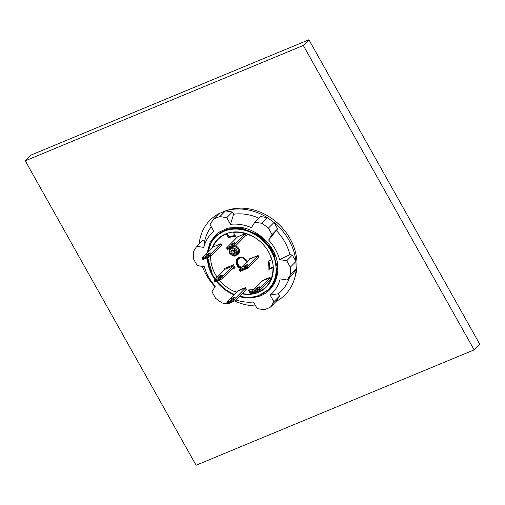 <?xml version="1.0" encoding="UTF-8"?>
<svg xmlns="http://www.w3.org/2000/svg" width="505" height="505" viewBox="0 0 505 505"><rect width="100%" height="100%" fill="white"/><g stroke="black" fill="none" stroke-linecap="round" stroke-linejoin="round"><path stroke-width="0.76" d="M212.308 247.759A34.1 28.204 44.6 0 1 217.712 239.2A34.1 28.204 44.6 0 1 225.577 233.929A34.1 28.204 44.6 0 1 265.567 247.362A34.1 28.204 44.6 0 1 266.249 287.111A34.1 28.204 44.6 0 1 242.084 293.872M236.593 292.389A34.1 28.204 44.6 0 1 219.271 280.06A34.1 28.204 44.6 0 0 233.487 291.114L233.891 290.949A33.728 27.895 -135.4 0 0 236.845 292.136M217.144 277.226A34.1 28.204 44.6 0 1 210.667 256.42A34.1 28.204 44.6 0 0 217.144 277.226M274.638 281.878A37.294 30.849 44.6 0 1 273.931 282.276A37.294 30.849 -135.4 0 0 274.638 281.878M269.645 288.071L274.486 281.171L276.923 272.795L274.101 254.324L261.981 238.177L244.117 229.251L233.626 228.178M224.479 288.652L222.68 287.894M244.117 229.251A37.206 30.773 -135.4 0 0 216.203 236.308L215.502 237.015A37.206 30.773 -135.4 0 0 208.161 251.957M239.812 296.176A37.206 30.773 -135.4 0 0 268.458 289.296A37.206 30.773 -135.4 0 0 271.103 251.073A37.206 30.773 -135.4 0 0 215.502 237.015M207.807 257.607A37.206 30.773 -135.4 0 0 215.294 279.095M216.79 281.089A37.206 30.773 -135.4 0 0 228.184 291.221A37.206 30.773 -135.4 0 0 234.554 294.459M212.725 247.33A34.1 28.204 44.6 0 1 217.926 238.985M221.556 245.436A1.774 1.471 44.6 0 1 221.752 245.474L221.329 245.903L221.954 245.645L220.893 243.757L214.152 246.554L213.672 245.518A33.728 27.895 -135.4 0 1 217.983 239.465A33.728 27.895 -135.4 0 1 226.404 233.998L227.13 233.455L229.068 236.895A29.707 24.568 44.6 0 1 235.153 235.589M217.983 239.465L218.4 239.035A33.728 27.895 44.6 0 1 227.13 233.455M244.111 232.925L244.603 233.67L244.18 234.093L243.543 233.127A33.728 27.895 -135.4 0 0 233.348 232.382L235.564 236.321A29.322 24.253 44.6 0 0 228.519 237.773L226.404 233.998M246.295 235.292L245.815 235.488M271.924 259.728L268.83 261.009A29.707 24.568 44.6 0 1 269.689 268.433L273.237 266.962M273.041 272.984A33.728 27.895 44.6 0 1 271.639 278.249L271.501 278.394M268.666 277.901A1.774 1.471 44.6 0 1 268.635 277.933L268.218 278.362A1.774 1.471 -135.4 0 0 268.471 277.984L269.651 277.498L271.217 278.678A33.728 27.895 -135.4 0 0 272.94 267.745L268.887 269.424A29.322 24.253 44.6 0 0 268.003 261.199L271.576 259.709A33.728 27.895 -135.4 0 0 270.857 257.55L271.052 257.165A34.1 28.204 -135.4 0 0 250.474 235.197L250.07 235.362A33.728 27.895 -135.4 0 0 246.042 233.815L245.72 234.244L246.225 235.551L245.398 235.917M264.5 279.637A1.774 1.471 44.6 0 1 264.469 279.669L264.046 280.092A1.774 1.471 -135.4 0 0 264.298 279.719L266.804 278.678A1.774 1.471 -135.4 0 0 268.218 278.362M270.44 279.783L270.712 280.37A33.728 27.895 44.6 0 1 266.4 286.423L265.977 286.853A33.728 27.895 -135.4 0 0 270.289 280.793L270.017 280.212M254.387 288.999A29.707 24.568 44.6 0 1 251.01 289.718L250.474 289.794A29.322 24.253 44.6 0 1 248.397 289.99L250.613 293.929A33.728 27.895 -135.4 0 1 242.368 293.588M249.394 289.92L251.383 293.468L250.613 293.929M245.032 287.711A1.774 1.471 44.6 0 1 245.001 287.743L244.584 288.166A1.774 1.471 -135.4 0 0 244.837 287.793L245.462 287.534L246.314 289.504M240.86 289.441A1.774 1.471 44.6 0 1 240.834 289.472L240.412 289.902A1.774 1.471 -135.4 0 0 240.664 289.523L243.17 288.488A1.774 1.471 -135.4 0 0 244.584 288.166M227.818 302.83L228.159 303.436L227.723 303.764L226.871 302.243L227.818 302.83L232.818 300.753L234.655 299.01L226.871 302.243L238.089 290.59M266.457 286.897A34.1 28.204 44.6 0 1 250.682 293.885M235.09 267.675L232.439 268.78M225.268 269.152L224.82 268.363M224.788 269.481L224.289 268.584L233.461 264.778L235.204 267.884L232.016 269.203M257.821 255.644L249.653 258.806L249.874 259.204M237.71 291.126L238.998 290.217A1.774 1.471 -135.4 0 0 240.412 289.902M254.52 288.86A29.322 24.253 44.6 0 1 250.474 289.794M257.133 291.562L257.556 292.313A33.728 27.895 -135.4 0 0 265.977 286.853M262.253 281.115L262.007 280.666L262.632 280.408A1.774 1.471 -135.4 0 0 264.046 280.092M237.457 236.921L244.18 234.093M270.712 280.37L270.289 280.793M269.689 268.433L268.887 269.424M268.003 261.199L268.83 261.009M273.249 267.107L272.94 267.745M271.576 259.709L271.905 259.671M229.068 236.895L228.519 237.773M233.411 232.022L233.348 232.382M241.737 267.442A5.422 4.488 44.6 0 1 238.158 264.494A5.422 4.488 44.6 0 1 238.19 259.336A5.422 4.488 44.6 0 1 242.93 257.973M216.367 234.03A39.573 32.73 -135.4 0 0 215.427 235.784M239.345 296.643A37.856 31.31 -135.4 0 0 254.836 297.23C275.156 294.364 284.239 270.036 272.952 250.303A39.573 32.73 -135.4 0 0 239.925 227.206L227.805 228.026L217.472 233.108L210.288 241.788L207.075 253.055M214.909 279.486A37.856 31.31 -135.4 0 1 208.079 264.431L207.265 257.828M207.523 252.607L211.557 241.043L215.244 236.353L227.086 229.352L241.428 228.506L259.052 235.766L272.245 250.221L277.491 267.972L273.426 284.233L269.822 288.841L258.945 295.406M270.51 288.109L265.983 291.492M219.448 232.098L220.616 230.987M254.836 297.23L243.006 297.325L239.446 296.549M234.263 294.756L224.649 289.106L216.639 281.152M215.193 279.202L212.655 275.137L207.656 257.67M207.902 252.216L211.942 240.651L215.433 236.163M215.603 235.986L227.452 228.967L241.807 228.121L259.437 235.38L272.624 249.836L274.998 254.678M277.447 274.064L273.811 283.842L270.219 288.437M270.011 288.639L262.228 293.929M270.693 287.913L266.735 290.886M216.273 281.304A37.856 31.31 -135.4 0 0 234.131 294.888M276.494 230.722A47.596 39.365 44.6 0 1 289.927 254.665L292.338 255.05L295.943 261.476A52.924 43.777 44.6 0 0 274.038 222.44L277.643 228.86L268.641 240.039L272.031 234.547L268.426 228.121A52.924 43.777 -135.4 0 0 261.697 223.292L254.81 222.187L260.422 216.506L267.309 217.605A52.924 43.777 44.6 0 0 225.476 210.901L227.812 210.143A51.497 42.59 44.6 0 1 279.618 225.028A51.497 42.59 44.6 0 1 295.173 276.639L294.327 279.36A52.924 43.777 44.6 0 1 276.229 301.34L270.617 307.021L273.893 301.7L270.169 295.065L278.242 293.771L279.505 296.018L276.229 301.34M215.016 286.752A52.924 43.777 44.6 0 1 202.322 266.394M230.741 302.508L229.15 304.124L222.263 303.019A52.924 43.777 -135.4 0 1 215.534 298.19L211.93 291.77L215.319 286.272A42.628 35.255 44.6 0 1 204.342 266.716L197.234 265.579L193.63 259.153A52.924 43.777 -135.4 0 1 193.421 251.616L196.698 246.301L203.812 247.437A42.628 35.255 44.6 0 1 213.792 231.246L210.067 224.611L213.344 219.29A52.924 43.777 -135.4 0 1 219.864 216.582L226.751 217.687L230.469 224.321A42.628 35.255 44.6 0 1 251.427 227.686L254.81 222.187M255.726 305.973A52.924 43.777 44.6 0 1 234.547 300.93M270.617 307.021A52.924 43.777 -135.4 0 1 264.096 309.729L257.209 308.624L253.491 301.99A42.628 35.255 44.6 0 1 236.056 299.976M270.169 295.065A42.628 35.255 44.6 0 0 280.149 278.874L287.263 280.01L292.875 274.329L296.151 269.007A52.924 43.777 44.6 0 1 294.327 279.36M289.403 277.845A47.596 39.365 44.6 0 1 278.242 293.771M268.641 240.039A42.628 35.255 44.6 0 1 279.618 259.595L289.927 254.665M199.197 243.77A52.924 43.777 44.6 0 1 218.955 213.609L225.476 210.901L232.357 212.005L233.619 214.253A47.596 39.365 44.6 0 1 258.794 218.147M233.619 214.253L230.469 224.321M196.698 246.301L202.309 240.614L204.721 241.005A47.596 39.365 44.6 0 1 211.286 226.789M268.426 228.121L274.038 222.44L267.309 217.605L261.697 223.292M287.263 280.01L290.539 274.695L296.151 269.007L295.943 261.476L290.331 267.158L286.726 260.731L279.618 259.595M229.15 304.124L229.939 302.842M290.539 274.695A52.924 43.777 -135.4 0 0 290.331 267.158M204.721 241.005L203.812 247.437M218.955 213.609L213.344 219.29M225.476 210.901L219.864 216.582M232.357 212.005L226.751 217.687M277.643 228.86L272.031 234.547M292.338 255.05L286.726 260.731M279.505 296.018L273.893 301.7M252.285 292.679L252.626 293.285L252.191 293.607L251.339 292.086L252.285 292.679L257.291 290.602L259.122 288.854L251.339 292.086L261.95 281.335L263.395 280.439M263.856 280.25L267.568 278.709M268.022 278.52L270.087 277.662L269.72 278.097L270.592 279.631L259.98 290.381L252.626 293.285M252.191 293.607L259.98 290.381L259.122 288.854L269.739 278.11M256.704 288.98A2.31 0.429 -29.3 0 0 258.768 287.844A2.31 0.429 -29.3 0 0 259.633 286.928A2.31 0.429 -29.3 0 0 257.986 287.383A2.31 0.429 -29.3 0 0 255.808 288.809A2.31 0.429 -29.3 0 0 255.606 289.188A2.31 0.429 -29.3 0 0 256.704 288.98M270.674 278.691L270.951 279.183L270.573 279.593M257.291 290.602L257.632 291.208M246.56 264.891A2.31 0.429 150.7 0 1 247.658 264.683A2.31 0.429 150.7 0 1 245.859 266.185A2.31 0.429 150.7 0 1 243.637 266.943A2.31 0.429 150.7 0 1 244.502 266.028A2.31 0.429 150.7 0 1 246.56 264.891M250.31 258.762L258.099 255.53L258.951 257.051L248.012 268.136L240.222 271.368L239.37 269.84L250.31 258.762M258.099 255.53L247.153 266.615L239.37 269.84L240.658 271.04L245.664 268.963L245.323 268.357L240.317 270.434M245.323 268.357L247.153 266.615L248.012 268.136L245.664 268.963M240.222 271.368L240.658 271.04M227.515 248.536L227.856 249.142L227.42 249.47L226.568 247.942L234.352 244.717L232.521 246.459L232.862 247.065L235.21 246.238L234.352 244.717L245.297 233.632L237.508 236.864L226.568 247.942L227.515 248.536L232.521 246.459M234.655 243.164A2.31 0.429 150.7 0 1 232.477 244.59A2.31 0.429 150.7 0 1 230.829 245.045A2.31 0.429 150.7 0 1 231.694 244.13A2.31 0.429 150.7 0 1 233.758 242.993A2.31 0.429 150.7 0 1 234.857 242.785A2.31 0.429 150.7 0 1 234.655 243.164M245.297 233.632L246.15 235.153L235.21 246.238L227.42 249.47M227.856 249.142L232.862 247.065M232.792 266.028L233.651 267.549L222.705 278.634L214.922 281.866L214.07 280.344L225.009 269.26L232.792 266.028L221.853 277.112L222.705 278.634L220.357 279.461L220.016 278.855L215.01 280.932L215.357 281.537L220.357 279.461M221.259 275.389A2.31 0.429 -29.3 0 0 219.195 276.525A2.31 0.429 -29.3 0 0 218.33 277.441A2.31 0.429 -29.3 0 0 220.552 276.683A2.31 0.429 -29.3 0 0 222.358 275.181A2.31 0.429 -29.3 0 0 221.259 275.389M215.01 280.932L214.07 280.344L221.853 277.112L220.016 278.855M214.922 281.866L215.357 281.537M237.805 291.246L239.761 290.249M240.222 290.059L243.934 288.519M244.388 288.33L245.619 287.818L245.253 288.248L246.124 289.782L235.513 300.532L228.159 303.436M227.723 303.764L235.513 300.532L234.655 299.01L245.266 288.26M232.237 299.13A2.31 0.429 -29.3 0 0 234.295 297.994A2.31 0.429 -29.3 0 0 235.16 297.079A2.31 0.429 -29.3 0 0 233.512 297.533A2.31 0.429 -29.3 0 0 231.34 298.96A2.31 0.429 -29.3 0 0 231.132 299.339A2.31 0.429 -29.3 0 0 232.237 299.13M246.478 289.34L246.105 289.75M232.818 300.753L233.165 301.365M203.042 258.686L203.389 259.299L202.953 259.62L202.101 258.099L209.884 254.867L208.047 256.609L208.388 257.222L210.736 256.389L209.884 254.867L220.824 243.782L213.041 247.014L202.101 258.099L203.042 258.686L208.047 256.609M210.181 253.314A2.31 0.429 150.7 0 1 208.009 254.741A2.31 0.429 150.7 0 1 206.362 255.195A2.31 0.429 150.7 0 1 207.227 254.28A2.31 0.429 150.7 0 1 209.291 253.144A2.31 0.429 150.7 0 1 210.389 252.936A2.31 0.429 150.7 0 1 210.181 253.314M220.824 243.782L221.682 245.304L210.736 256.389L202.953 259.62M203.389 259.299L208.388 257.222M303.303 45.444L474.138 349.87L196.085 465.238L25.25 160.811L303.303 45.444L308.915 39.762L479.75 344.189L474.138 349.87M308.915 39.762L30.862 155.13L25.25 160.811M233.361 250.43A1.307 1.079 -135.4 0 0 234.762 251.818M231.965 252.45A1.698 1.408 44.6 0 1 232.287 250.543C233.6 250.032 234.389 250.815 234.667 252.891A1.698 1.408 44.6 0 1 231.965 252.45M231.17 252.929A2.405 1.988 44.6 0 1 232.988 249.969A2.405 1.988 44.6 0 1 234.995 253.542A2.405 1.988 44.6 0 1 231.17 252.929M230.135 253.358A3.731 3.087 44.6 0 1 232.957 248.769A3.731 3.087 44.6 0 1 236.062 254.305A3.731 3.087 44.6 0 1 230.135 253.358M229.857 253.302A4.438 3.674 44.6 0 1 230.173 248.744A4.438 3.674 44.6 0 1 235.911 249.249A4.438 3.674 44.6 0 1 236.491 254.981L237.685 253.775A4.438 3.674 44.6 0 0 238.158 249.514A4.438 3.674 44.6 0 0 234.288 246.617M230.129 248.788A5.151 4.261 44.6 0 1 230.236 248.296M235.519 245.922A5.151 4.261 44.6 0 1 239.515 250.783A5.151 4.261 44.6 0 1 236.447 255.025M247.368 261.741A6.451 5.334 -135.4 0 0 247.027 261.06A6.451 5.334 -135.4 0 0 237.173 258.863A6.451 5.334 -135.4 0 0 240.639 268.559M271.639 278.249L271.217 278.678M247.103 262.013A5.833 4.823 -135.4 0 0 246.686 261.117A5.833 4.823 -135.4 0 0 242.81 257.935A5.833 4.823 -135.4 0 0 236.826 261.224A5.833 4.823 -135.4 0 0 241.182 268.01M269.784 277.977L270.636 279.499M245.316 288.128L246.169 289.649M268.458 289.296L269.657 288.084M230.867 248.037L230.173 248.744C229.081 249.552 228.954 251.111 229.794 253.422C232.767 256.363 235.002 256.881 236.491 254.981M276.607 276.62L275.976 277.258M271.583 278.337L271.16 278.766M246.118 233.499L245.746 233.878M242.81 257.935L246.686 261.123L247.191 262.259"/></g></svg>
